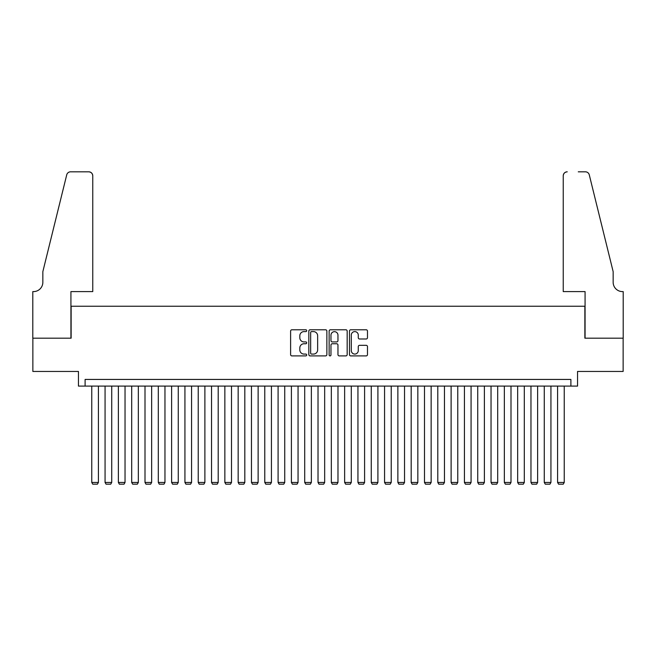 <?xml version="1.0" encoding="UTF-8"?>
<svg xmlns="http://www.w3.org/2000/svg" width="656" height="656" viewBox="0 0 656 656"><rect width="100%" height="100%" fill="white"/><g stroke="black" fill="none" stroke-linecap="round" stroke-linejoin="round"><path stroke-width="0.98" d="M306.705 330.69A0.918 0.918 0 0 0 305.794 329.779L291.912 329.779A1.304 1.304 0 0 0 290.608 331.083L290.608 354.601A1.304 1.304 0 0 0 291.912 355.905L305.794 355.905A0.918 0.918 0 0 0 306.705 354.986A0.918 0.918 0 0 0 305.794 354.076L303.999 354.076A4.182 4.182 0 0 1 299.817 349.894L299.817 347.934A4.182 4.182 0 0 1 303.999 343.752L305.794 343.752A0.918 0.918 0 0 0 306.705 342.842A0.918 0.918 0 0 0 305.794 341.924L303.999 341.924A4.182 4.182 0 0 1 299.817 337.742L299.817 335.782A4.182 4.182 0 0 1 303.999 331.608L305.794 331.608A0.918 0.918 0 0 0 306.705 330.69M366.179 338.988A1.304 1.304 0 0 0 367.483 337.676L367.483 331.083A1.304 1.304 0 0 0 366.179 329.779L350.763 329.779A1.304 1.304 0 0 0 349.459 331.083L349.459 354.601A1.304 1.304 0 0 0 350.763 355.905L366.179 355.905A1.304 1.304 0 0 0 367.483 354.601L367.483 346.63A1.304 1.304 0 0 0 366.179 345.318L359.578 345.318A1.304 1.304 0 0 0 358.274 346.63L358.274 350.583A3.493 3.493 0 0 1 354.781 354.076A3.493 3.493 0 0 1 351.288 350.583L351.288 335.101A3.493 3.493 0 0 1 354.781 331.608A3.493 3.493 0 0 1 358.274 335.101L358.274 337.676A1.304 1.304 0 0 0 359.578 338.988L366.179 338.988M570.892 386.097L577.551 386.097L577.551 371.452L623.134 371.452L623.134 338.184L584.873 338.184L584.873 306.237L71.127 306.237L71.127 338.184L32.866 338.184L32.866 371.452L78.449 371.452L78.449 386.097L570.892 386.097L570.892 379.439L85.108 379.439L85.108 386.097M326.86 331.083A1.304 1.304 0 0 0 325.548 329.779L310.132 329.779A1.304 1.304 0 0 0 308.828 331.083L308.828 354.601A1.304 1.304 0 0 0 310.132 355.905L325.548 355.905A1.304 1.304 0 0 0 326.86 354.601L326.86 331.083M330.452 329.779L345.868 329.779A1.304 1.304 0 0 1 347.172 331.083L347.172 354.601A1.304 1.304 0 0 1 345.868 355.905L339.267 355.905A1.304 1.304 0 0 1 337.963 354.601L337.963 345.064A1.304 1.304 0 0 0 336.651 343.752L332.28 343.752A1.304 1.304 0 0 0 330.968 345.064L330.968 354.986A0.918 0.918 0 0 1 330.058 355.905A0.918 0.918 0 0 1 329.14 354.986L329.14 331.083A1.304 1.304 0 0 1 330.452 329.779M311.575 331.608A0.918 0.918 0 0 0 310.657 332.518L310.657 353.158A0.918 0.918 0 0 0 311.575 354.076L313.47 354.076A4.182 4.182 0 0 0 317.643 349.894L317.643 335.782A4.182 4.182 0 0 0 313.47 331.608L311.575 331.608M337.963 335.167A3.493 3.493 0 0 0 334.47 331.674A3.493 3.493 0 0 0 330.968 335.167L330.968 340.62A1.304 1.304 0 0 0 332.28 341.924L336.651 341.924A1.304 1.304 0 0 0 337.963 340.62L337.963 335.167M98.416 386.097L98.416 482.455L91.758 482.455L91.758 386.097M98.416 482.455L97.416 484.185L92.758 484.185L91.758 482.455M92.758 291.6L92.758 175.808A3.993 3.993 0 0 0 88.765 171.815L70.602 171.815A3.993 3.993 0 0 0 66.723 174.849L42.845 271.633L42.845 282.285A9.315 9.315 0 0 1 33.53 291.6L32.8 291.6L32.8 338.184L70.93 338.184L70.93 291.6L92.758 291.6L92.758 175.808C92.504 173.397 91.176 172.069 88.765 171.815L77.72 171.815M66.723 174.849C67.74 172.659 67.74 172.659 66.723 174.849C67.74 172.659 67.74 172.659 66.723 174.849M42.845 282.285A9.315 9.315 0 0 1 33.53 291.6M563.242 291.6L563.242 175.808L563.242 291.6L585.07 291.6L585.07 338.184L623.2 338.184L623.2 291.6L622.47 291.6A9.315 9.315 0 0 1 613.155 282.285A9.315 9.315 0 0 0 622.47 291.6M605.832 241.957L589.277 174.849L613.155 271.633L613.155 282.285M578.28 171.815L585.398 171.815A3.993 3.993 0 0 1 589.277 174.849C588.26 172.659 588.26 172.659 589.277 174.849C588.26 172.659 588.26 172.659 589.277 174.849M567.235 171.815A3.993 3.993 0 0 0 563.242 175.808C563.496 173.397 564.824 172.069 567.235 171.815M111.725 386.097L111.725 482.455L105.067 482.455L105.067 386.097M111.725 482.455L110.725 484.185L106.067 484.185L105.067 482.455M125.034 386.097L125.034 482.455L118.375 482.455L118.375 386.097M125.034 482.455L124.033 484.185L119.376 484.185L118.375 482.455M138.342 386.097L138.342 482.455L131.692 482.455L131.692 386.097M138.342 482.455L137.342 484.185L132.684 484.185L131.692 482.455M151.651 386.097L151.651 482.455L145.001 482.455L145.001 386.097M151.651 482.455L150.65 484.185L145.993 484.185L145.001 482.455M164.959 386.097L164.959 482.455L158.309 482.455L158.309 386.097M164.959 482.455L163.959 484.185L159.301 484.185L158.309 482.455M178.268 386.097L178.268 482.455L171.618 482.455L171.618 386.097M178.268 482.455L177.276 484.185L172.61 484.185L171.618 482.455M191.577 386.097L191.577 482.455L184.926 482.455L184.926 386.097M191.577 482.455L190.584 484.185L185.927 484.185L184.926 482.455M204.885 386.097L204.885 482.455L198.235 482.455L198.235 386.097M204.885 482.455L203.893 484.185L199.235 484.185L198.235 482.455M218.202 386.097L218.202 482.455L211.544 482.455L211.544 386.097M218.202 482.455L217.202 484.185L212.544 484.185L211.544 482.455M231.511 386.097L231.511 482.455L224.852 482.455L224.852 386.097M231.511 482.455L230.51 484.185L225.853 484.185L224.852 482.455M244.819 386.097L244.819 482.455L238.161 482.455L238.161 386.097M244.819 482.455L243.819 484.185L239.161 484.185L238.161 482.455M258.128 386.097L258.128 482.455L251.469 482.455L251.469 386.097M258.128 482.455L257.127 484.185L252.47 484.185L251.469 482.455M271.436 386.097L271.436 482.455L264.778 482.455L264.778 386.097M271.436 482.455L270.436 484.185L265.778 484.185L264.778 482.455M284.745 386.097L284.745 482.455L278.087 482.455L278.087 386.097M284.745 482.455L283.745 484.185L279.087 484.185L278.087 482.455M298.054 386.097L298.054 482.455L291.403 482.455L291.403 386.097M298.054 482.455L297.053 484.185L292.396 484.185L291.403 482.455M311.362 386.097L311.362 482.455L304.712 482.455L304.712 386.097M311.362 482.455L310.362 484.185L305.704 484.185L304.712 482.455M324.671 386.097L324.671 482.455L318.021 482.455L318.021 386.097M324.671 482.455L323.67 484.185L319.013 484.185L318.021 482.455M337.979 386.097L337.979 482.455L331.329 482.455L331.329 386.097M337.979 482.455L336.987 484.185L332.33 484.185L331.329 482.455M351.288 386.097L351.288 482.455L344.638 482.455L344.638 386.097M351.288 482.455L350.296 484.185L345.638 484.185L344.638 482.455M364.597 386.097L364.597 482.455L357.946 482.455L357.946 386.097M364.597 482.455L363.604 484.185L358.947 484.185L357.946 482.455M377.913 386.097L377.913 482.455L371.255 482.455L371.255 386.097M377.913 482.455L376.913 484.185L372.255 484.185L371.255 482.455M391.222 386.097L391.222 482.455L384.564 482.455L384.564 386.097M391.222 482.455L390.222 484.185L385.564 484.185L384.564 482.455M404.531 386.097L404.531 482.455L397.872 482.455L397.872 386.097M404.531 482.455L403.53 484.185L398.873 484.185L397.872 482.455M417.839 386.097L417.839 482.455L411.181 482.455L411.181 386.097M417.839 482.455L416.839 484.185L412.181 484.185L411.181 482.455M431.148 386.097L431.148 482.455L424.489 482.455L424.489 386.097M431.148 482.455L430.147 484.185L425.49 484.185L424.489 482.455M444.456 386.097L444.456 482.455L437.798 482.455L437.798 386.097M444.456 482.455L443.456 484.185L438.798 484.185L437.798 482.455M457.765 386.097L457.765 482.455L451.115 482.455L451.115 386.097M457.765 482.455L456.765 484.185L452.107 484.185L451.115 482.455M471.074 386.097L471.074 482.455L464.423 482.455L464.423 386.097M471.074 482.455L470.073 484.185L465.416 484.185L464.423 482.455M484.382 386.097L484.382 482.455L477.732 482.455L477.732 386.097M484.382 482.455L483.39 484.185L478.724 484.185L477.732 482.455M497.691 386.097L497.691 482.455L491.041 482.455L491.041 386.097M497.691 482.455L496.699 484.185L492.041 484.185L491.041 482.455M510.999 386.097L510.999 482.455L504.349 482.455L504.349 386.097M510.999 482.455L510.007 484.185L505.35 484.185L504.349 482.455M524.308 386.097L524.308 482.455L517.658 482.455L517.658 386.097M524.308 482.455L523.316 484.185L518.658 484.185L517.658 482.455M537.625 386.097L537.625 482.455L530.966 482.455L530.966 386.097M537.625 482.455L536.624 484.185L531.967 484.185L530.966 482.455M550.933 386.097L550.933 482.455L544.275 482.455L544.275 386.097M550.933 482.455L549.933 484.185L545.275 484.185L544.275 482.455M564.242 386.097L564.242 482.455L557.584 482.455L557.584 386.097M564.242 482.455L563.242 484.185L558.584 484.185L557.584 482.455"/></g></svg>
